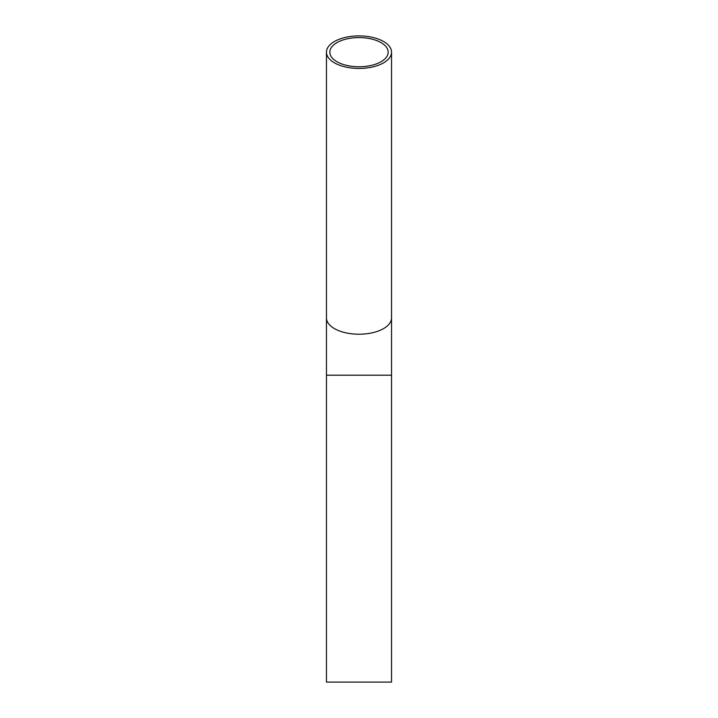 <?xml version="1.0" encoding="UTF-8"?>
<svg xmlns="http://www.w3.org/2000/svg" width="718" height="718" viewBox="0 0 718 718"><rect width="100%" height="100%" fill="white"/><g stroke="black" fill="none" stroke-linecap="round" stroke-linejoin="round"><path stroke-width="1.08" d="M391.543 375.209L326.457 375.209L326.457 682.1L391.543 682.1L391.543 52.172A32.543 16.272 0 0 0 359 35.9A32.543 16.272 0 0 0 326.457 52.172A32.543 16.272 0 0 0 359 68.443A32.543 16.272 0 0 0 391.543 52.172M359 66.756A29.178 14.584 0 0 0 388.178 52.172A29.178 14.584 0 0 0 359 37.587A29.178 14.584 0 0 0 329.822 52.172A29.178 14.584 0 0 0 359 66.756M326.457 375.209L326.457 317.939A32.543 16.272 0 0 0 359 334.211A32.543 16.272 0 0 0 391.543 317.939M326.457 317.939L326.457 52.172"/></g></svg>
